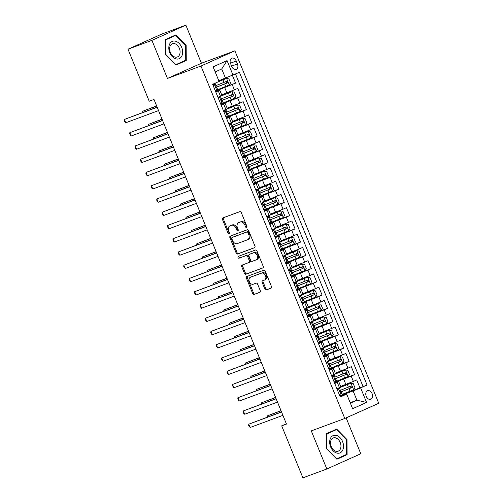 <?xml version="1.0" encoding="UTF-8"?>
<svg xmlns="http://www.w3.org/2000/svg" width="503" height="503" viewBox="0 0 503 503"><rect width="100%" height="100%" fill="white"/><g stroke="black" fill="none" stroke-linecap="round" stroke-linejoin="round"><path stroke-width="0.75" d="M246.64 227.57A0.981 0.698 -114.1 0 0 246.929 226.419L241.289 212.599A1.408 1 -114.1 0 0 239.818 211.65L222.911 217.912A1.408 1 -114.1 0 0 222.867 217.931A1.408 1 -114.1 0 0 222.502 219.56L228.142 233.379A0.981 0.698 -114.1 0 0 229.456 232.895L228.727 231.103A4.496 3.2 -114.1 0 1 229.89 225.885A4.496 3.2 -114.1 0 1 230.034 225.828L231.443 225.306A4.496 3.2 -114.1 0 1 236.146 228.356L236.875 230.141A0.981 0.698 -114.1 0 0 238.189 229.657L237.46 227.865A4.496 3.2 -114.1 0 1 238.629 222.647A4.496 3.2 -114.1 0 1 238.768 222.59L240.176 222.068A4.496 3.2 -114.1 0 1 244.879 225.118L245.609 226.903A0.981 0.698 -114.1 0 0 246.64 227.57M372.119 393.704A4.584 3.213 69.7 0 0 367.592 390.718A4.584 3.213 69.7 0 0 366.247 396.333A4.584 3.213 69.7 0 0 370.774 399.313A4.584 3.213 69.7 0 0 372.119 393.704M264.836 288.992A1.408 1 -114.1 0 0 266.307 289.942L271.054 288.188A1.408 1 -114.1 0 0 271.098 288.169A1.408 1 -114.1 0 0 271.463 286.534L265.2 271.192A1.408 1 -114.1 0 0 263.729 270.237L246.816 276.505A1.408 1 -114.1 0 0 246.778 276.518A1.408 1 -114.1 0 0 246.407 278.153L252.676 293.501A1.408 1 -114.1 0 0 254.141 294.45L259.875 292.325A1.408 1 -114.1 0 0 259.919 292.312A1.408 1 -114.1 0 0 260.284 290.677L257.599 284.113A1.408 1 -114.1 0 0 256.134 283.158L253.292 284.214A3.76 2.678 -114.1 0 1 249.394 281.743A3.76 2.678 -114.1 0 1 250.331 277.304A3.76 2.678 -114.1 0 1 250.45 277.254L261.579 273.129A3.76 2.678 -114.1 0 1 265.477 275.594A3.76 2.678 -114.1 0 1 264.54 280.039A3.76 2.678 -114.1 0 1 264.421 280.089L262.566 280.775A1.408 1 -114.1 0 0 262.522 280.793A1.408 1 -114.1 0 0 262.157 282.422L264.836 288.992L265.754 288.577A1.408 1 -114.1 0 0 267.225 289.533L271.312 288.018M311.294 430.889L326.837 468.985L302.913 477.85L281.693 425.846L286.477 424.073L154 99.449L149.215 101.222L127.995 49.219L151.919 40.353L167.461 78.449L200.961 66.031L344.788 418.477L311.294 430.889M254.543 247.74A1.408 1 -114.1 0 0 254.587 247.721A1.408 1 -114.1 0 0 254.952 246.086L248.689 230.745A1.408 1 -114.1 0 0 247.218 229.789L230.311 236.058A1.408 1 -114.1 0 0 230.267 236.077A1.408 1 -114.1 0 0 229.902 237.705L236.165 253.053A1.408 1 -114.1 0 0 237.636 254.002L254.631 247.696M256.945 250.966L263.207 266.313A1.408 1 -114.1 0 1 262.843 267.942A1.408 1 -114.1 0 1 262.799 267.961L245.892 274.229A1.408 1 -114.1 0 1 244.42 273.274L241.742 266.709A1.408 1 -114.1 0 1 242.106 265.075A1.408 1 -114.1 0 1 242.15 265.056L249.004 262.516A1.408 1 -114.1 0 0 249.048 262.497A1.408 1 -114.1 0 0 249.413 260.868L247.633 256.511A1.408 1 -114.1 0 0 246.168 255.562L239.026 258.202A0.981 0.698 -114.1 0 1 238.284 256.385L255.474 250.016A1.408 1 -114.1 0 1 256.945 250.966M342.097 394.484L359.953 387.87L356.709 379.916L353.364 381.419L351.201 376.118L334.394 382.632M336.689 381.236L354.546 374.616L351.301 366.668L347.957 368.171L345.794 362.87L328.987 369.378M331.282 367.989L349.139 361.368L345.894 353.42L342.549 354.917L340.386 349.616L323.58 356.13M325.875 354.734L343.731 348.12L340.493 340.166L337.142 341.669L334.979 336.369L318.173 342.883M320.468 341.487L338.33 334.872L335.086 326.919L331.735 328.421L329.572 323.121L312.765 329.628M315.06 328.239L332.923 321.618L329.679 313.671L326.328 315.167L324.165 309.867L307.358 316.381M309.653 314.985L327.516 308.37L324.272 300.417L320.92 301.919L318.757 296.619L301.951 303.133M304.246 301.737L322.109 295.123L318.864 287.169L315.513 288.672L313.35 283.371L296.544 289.885M298.839 288.489L316.701 281.869L313.457 273.921L310.106 275.418L307.943 270.117L291.136 276.631M293.431 275.242L311.294 268.621L308.05 260.673L304.699 262.17L302.536 256.87L285.729 263.383M288.024 261.988L305.887 255.373L302.643 247.419L299.291 248.922L297.128 243.622L280.322 250.136M282.617 248.74L300.48 242.119L297.235 234.172L293.884 235.668L291.721 230.368L274.915 236.882M277.21 235.492L295.072 228.871L291.828 220.924L288.477 222.42L286.314 217.12L269.507 223.634M271.802 222.238L289.665 215.624L286.421 207.67L283.07 209.173L280.907 203.872L264.1 210.386M266.395 208.99L284.258 202.369L281.014 194.422L277.662 195.919L275.499 190.624L258.693 197.132M260.988 195.742L278.851 189.122L275.606 181.174L272.255 182.671L270.092 177.37L253.286 183.884M255.581 182.488L273.443 175.874L270.199 167.92L266.848 169.423L264.685 164.123L247.878 170.636M250.173 169.241L268.036 162.62L264.792 154.673L261.441 156.169L259.278 150.875L242.471 157.382M244.766 155.993L262.629 149.372L259.385 141.425L256.033 142.921L253.87 137.621L237.064 144.135M239.359 142.739L257.222 136.124L253.977 128.171L250.626 129.673L248.463 124.373L231.657 130.887M233.952 129.491L251.814 122.87L248.57 114.923L245.219 116.426L243.056 111.125L226.249 117.633M228.544 116.243L246.407 109.623L243.163 101.675L239.812 103.172L237.649 97.871L220.842 104.385M223.137 102.989L241 96.375L237.756 88.421L221.722 94.91M353.364 381.419L340.682 386.405M347.957 368.171L335.275 373.151M342.549 354.917L329.867 359.903M337.142 341.669L324.46 346.655M331.735 328.421L319.053 333.401M326.328 315.167L313.646 320.153M320.92 301.919L308.238 306.905M315.513 288.672L302.831 293.651M310.106 275.418L297.424 280.404M304.699 262.17L292.017 267.156M299.291 248.922L286.609 253.902M293.884 235.668L281.202 240.654M288.477 222.42L275.795 227.406M283.07 209.173L270.388 214.152M277.662 195.919L264.98 200.904M272.255 182.671L259.573 187.657M266.848 169.423L254.166 174.403M261.441 156.169L248.759 161.155M256.033 142.921L243.351 147.907M250.626 129.673L237.944 134.653M245.219 116.426L232.537 121.405M239.812 103.172L227.13 108.158M230.563 63.585L231.757 66.503A4.439 3.112 69.7 0 0 236.14 69.389A4.439 3.112 69.7 0 0 237.441 63.956L236.253 61.039A4.439 3.112 69.7 0 0 231.864 58.153A4.439 3.112 69.7 0 0 230.563 63.585M200.961 66.031L234.907 50.828L378.74 403.274L344.788 418.477M359.953 387.87L367.052 385.002L239.441 72.306L218.792 80.738M367.052 385.002L360.626 387.876L366.574 402.45L352.628 408.7L346.68 394.126L340.254 396.999L212.65 84.303L219.069 81.429L213.121 66.855L227.067 60.612L233.015 75.186M334.57 383.072L338.726 381.62L334.74 383.487M329.163 369.824L333.319 368.366L329.333 370.239M323.756 356.577L327.912 355.118L323.926 356.992M318.349 343.323L322.505 341.87L318.518 343.738M312.941 330.075L317.097 328.622L313.111 330.49M307.534 316.827L311.69 315.368L307.704 317.242M302.127 303.573L306.283 302.121L302.297 303.988M296.72 290.325L300.876 288.873L296.889 290.74M291.312 277.078L295.468 275.619L291.482 277.493M285.911 263.824L290.061 262.371L286.075 264.238M280.504 250.576L284.654 249.123L280.668 250.991M275.097 237.328L279.247 235.869L275.26 237.743M269.69 224.074L273.839 222.622L269.853 224.489M264.282 210.826L268.432 209.374L264.446 211.241M258.875 197.578L263.025 196.12L259.045 197.993M253.468 184.324L257.618 182.872L253.638 184.739M248.061 171.077L252.21 169.624L248.231 171.492M242.653 157.829L246.803 156.37L242.823 158.244M237.246 144.575L241.396 143.122L237.416 144.99M231.839 131.327L235.989 129.875L232.009 131.742M226.432 118.079L230.581 116.621L226.601 118.494M221.024 104.825L225.174 103.373L221.194 105.24M217.736 89.741L235.593 83.121L215.435 91.137M215.617 91.577L219.773 90.125L215.787 91.992M219.773 90.125L221.936 95.425L217.95 97.293M336.903 388.788L340.889 386.92L338.726 381.62M331.496 375.54L335.482 373.666L333.319 368.366M326.089 362.286L330.075 360.418L327.912 355.118M320.681 349.038L324.668 347.171L322.505 341.87M315.274 335.79L319.26 333.917L317.097 328.622M309.867 322.536L313.853 320.669L311.69 315.368M304.46 309.288L308.446 307.421L306.283 302.121M299.052 296.041L303.039 294.167L300.876 288.873M293.645 282.793L297.631 280.919L295.468 275.619M288.238 269.539L292.224 267.671L290.061 262.371M282.831 256.291L286.817 254.424L284.654 249.123M277.423 243.043L281.41 241.17L279.247 235.869M272.016 229.789L276.002 227.922L273.839 222.622M266.609 216.541L270.595 214.674L268.432 209.374M261.202 203.294L265.188 201.42L263.025 196.12M255.801 190.04L259.781 188.172L257.618 182.872M250.393 176.792L254.373 174.925L252.21 169.624M244.986 163.544L248.966 161.67L246.803 156.37M239.579 150.29L243.559 148.423L241.396 143.122M234.172 137.042L238.152 135.175L235.989 129.875M228.764 123.795L232.744 121.921L230.581 116.621M223.357 110.541L227.337 108.673L225.174 103.373M241 96.375L237.649 97.871M246.407 109.623L243.056 111.125M251.814 122.87L248.463 124.373M257.222 136.124L253.87 137.621M262.629 149.372L259.278 150.875M268.036 162.62L264.685 164.123M273.443 175.874L270.092 177.37M278.851 189.122L275.499 190.624M284.258 202.369L280.907 203.872M289.665 215.624L286.314 217.12M295.072 228.871L291.721 230.368M300.48 242.119L297.128 243.622M305.887 255.373L302.536 256.87M311.294 268.621L307.943 270.117M316.701 281.869L313.35 283.371M322.109 295.123L318.757 296.619M327.516 308.37L324.165 309.867M332.923 321.618L329.572 323.121M338.33 334.872L334.979 336.369M343.731 348.12L340.386 349.616M349.139 361.368L345.794 362.87M354.546 374.616L351.201 376.118M363.028 386.493L235.53 74.06M235.593 83.121L232.449 75.419M350.182 402.708L356.91 400.218L353.125 390.938L339.802 395.88M225.52 78.248L221.735 68.974L215.183 71.904M167.461 78.449L201.414 63.246L185.865 25.15L151.919 40.353M185.865 25.15L161.941 34.015L127.995 49.219M326.837 468.985L360.789 453.781L346.133 417.874M201.414 63.246L234.907 50.828M286.345 423.759L281.693 425.846M350.365 403.148L356.91 400.218L366.574 402.45M339.978 396.326L346.68 394.126M353.125 390.938L360.626 387.876M221.735 68.974L227.067 60.612M165.694 54.557L176.025 65.05L186.255 60.473L186.148 45.396L175.817 34.902L165.594 39.479L165.694 54.557L165.72 39.875L175.629 35.443L185.638 45.61L185.739 60.215L175.83 64.654L165.827 54.481M347.114 454.655L347.007 439.578L336.677 429.084L326.453 433.661L326.56 448.739L336.891 459.233L347.114 454.655L343.096 455.97M175.817 64.837L182.231 61.787M185.62 45.591L186.148 45.396M182.231 61.963L186.255 60.473M336.677 459.019L343.096 456.146M346.479 439.773L347.007 439.578M247.011 227.079A0.981 0.698 -114.1 0 1 246.527 226.495L245.797 224.709A4.496 3.2 -114.1 0 0 241.094 221.66L240.176 222.068M239.409 222.301A4.496 3.2 -114.1 0 1 239.547 222.238A4.496 3.2 -114.1 0 1 239.686 222.181L241.094 221.66M230.676 225.539A4.496 3.2 -114.1 0 1 230.808 225.476A4.496 3.2 -114.1 0 1 230.952 225.419L232.361 224.898A4.496 3.2 -114.1 0 1 237.064 227.941L237.793 229.733A0.981 0.698 -114.1 0 0 238.271 230.317M223.565 217.667A1.408 1 -114.1 0 0 223.42 219.151L229.054 232.971A0.981 0.698 -114.1 0 0 229.538 233.555M230.971 235.813A1.408 1 -114.1 0 0 230.82 237.297L237.083 252.638A1.408 1 -114.1 0 0 238.554 253.594L254.807 247.57M247.96 232.663A0.981 0.698 -114.1 0 0 246.929 231.996L232.09 237.491A0.981 0.698 -114.1 0 0 231.801 238.648L232.575 240.535A4.496 3.2 -114.1 0 0 237.278 243.584L247.419 239.824A4.496 3.2 -114.1 0 0 247.564 239.768A4.496 3.2 -114.1 0 0 248.727 234.549L247.96 232.663L248.878 232.248A0.981 0.698 -114.1 0 0 247.847 231.581L246.929 231.996M232.946 237.108A0.981 0.698 -114.1 0 1 233.008 237.083L247.847 231.581M248.337 239.409A4.496 3.2 -114.1 0 0 248.482 239.353A4.496 3.2 -114.1 0 0 249.645 234.134L248.727 234.549M248.878 232.248L249.645 234.134M263.056 267.791L245.892 274.229M242.804 264.817A1.408 1 -114.1 0 0 242.66 266.294L245.338 272.865A1.408 1 -114.1 0 0 246.81 273.814M249.092 262.478L249.922 262.107A1.408 1 -114.1 0 0 249.966 262.088A1.408 1 -114.1 0 0 250.331 260.46L248.551 256.102A1.408 1 -114.1 0 0 247.086 255.147L239.026 258.202M238.988 256.121A0.981 0.698 -114.1 0 0 239.944 257.794M256.121 259.881A3.76 2.678 -114.1 0 0 256.241 259.831A3.76 2.678 -114.1 0 0 257.178 255.386A3.76 2.678 -114.1 0 0 253.279 252.921L249.362 254.373A1.408 1 -114.1 0 0 249.318 254.392A1.408 1 -114.1 0 0 248.954 256.027L250.727 260.378A1.408 1 -114.1 0 0 252.198 261.334L256.121 259.881M257.039 259.466A3.76 2.678 -114.1 0 0 257.152 259.422A3.76 2.678 -114.1 0 0 258.096 254.977A3.76 2.678 -114.1 0 0 254.197 252.512L253.279 252.921M250.192 254.002A1.408 1 -114.1 0 1 250.236 253.984A1.408 1 -114.1 0 1 250.28 253.965L254.197 252.512M263.226 280.529A1.408 1 -114.1 0 0 263.075 282.013L265.754 288.577M265.339 279.674A3.76 2.678 -114.1 0 0 265.458 279.63A3.76 2.678 -114.1 0 0 266.395 275.185A3.76 2.678 -114.1 0 0 262.497 272.72L261.579 273.129M251.135 276.946A3.76 2.678 -114.1 0 1 251.249 276.889A3.76 2.678 -114.1 0 1 251.368 276.845L262.497 272.72M247.476 276.26A1.408 1 -114.1 0 0 247.325 277.744L253.587 293.086A1.408 1 -114.1 0 0 255.059 294.041L260.133 292.161M217.705 89.679L229.23 85.038L230.525 82.894L228.903 78.921L226.526 78.418L218.83 81.536M226.526 78.418L219.05 81.379M156.634 105.9L142.764 111.22L143.204 112.295M215.888 87.472A10.953 0.365 -22.2 0 0 216.309 87.308L227.4 82.876C228.048 81.97 227.828 81.442 226.752 81.285L216.032 85.567M225.375 81.794C226.614 81.888 226.834 82.417 226.023 83.385L215.844 87.415M156.697 106.058L142.764 111.22L142.663 112.496M215.026 90.144L216.938 90.546L217.868 90.075L216.843 87.553L216.183 87.729M216.938 90.546L215.353 90.936M212.807 84.686L213.442 84.152L212.675 84.372M212.989 84.385L215.165 83.448L213.505 83.919M214.234 83.919L213.197 85.642M157.137 107.133L124.411 119.437L157.2 107.284M125.763 122.751L124.801 121.908L124.26 120.582L124.411 119.437L125.763 122.751L158.552 110.597M215.165 83.448L216.479 87.761L216.843 87.553M181.696 47.376A9.306 6.526 69.7 0 0 172.215 41.435A9.306 6.526 69.7 0 0 169.769 52.721A9.306 6.526 69.7 0 0 179.244 58.662A9.306 6.526 69.7 0 0 181.696 47.376M179.376 48.351A7.048 4.942 69.7 0 0 172.41 43.761A7.048 4.942 69.7 0 0 170.341 52.394A7.048 4.942 69.7 0 0 177.308 56.977A7.048 4.942 69.7 0 0 179.376 48.351M165.594 39.636L175.629 35.443M336.532 435.435A9.306 6.526 69.7 0 0 329.672 442.238A9.306 6.526 69.7 0 0 336.652 453.021A9.306 6.526 69.7 0 0 343.518 446.224A9.306 6.526 69.7 0 0 336.532 435.435M335.671 437.893A7.048 4.942 69.7 0 0 333.269 437.943A7.048 4.942 69.7 0 0 330.641 444.658A7.048 4.942 69.7 0 0 335.765 451.21A7.048 4.942 69.7 0 0 338.167 451.16A7.048 4.942 69.7 0 0 340.801 444.445A7.048 4.942 69.7 0 0 335.671 437.893M326.453 433.819L336.488 429.619L346.498 439.792L346.605 454.398L336.696 458.837L326.686 448.663L326.585 434.058L336.488 429.619M223.112 102.926L234.637 98.292L235.932 96.142L234.31 92.168L231.933 91.665L220.037 96.45A10.953 0.365 157.8 0 1 218.403 97.092M231.933 91.665L219.66 96.526M162.041 119.154L148.171 124.467L148.611 125.543M221.295 100.719A10.953 0.365 -22.2 0 0 221.716 100.556L232.807 96.123C233.455 95.218 233.235 94.69 232.16 94.533L221.439 98.821M230.783 95.042C232.021 95.136 232.241 95.671 231.43 96.633L221.251 100.669M162.104 119.305L148.171 124.467L148.071 125.744M228.519 116.174L240.044 111.54L241.339 109.39L239.717 105.416L237.341 104.913L225.445 109.698A10.953 0.365 157.8 0 1 223.81 110.339M237.341 104.913L225.067 109.78M167.449 132.402L153.578 137.715L154.019 138.797M226.702 113.974A10.953 0.365 -22.2 0 0 227.123 113.804L238.215 109.371C238.862 108.472 238.642 107.938 237.567 107.787L226.847 112.068M236.19 108.296C237.429 108.39 237.649 108.918 236.838 109.887L226.658 113.917M167.512 132.553L153.578 137.715L153.478 138.991M233.926 129.428L245.451 124.788L246.747 122.644L245.124 118.67L242.748 118.167L230.852 122.946A10.953 0.365 157.8 0 1 229.217 123.587M242.748 118.167L230.475 123.028M172.856 145.65L158.986 150.969L159.426 152.044M232.109 127.221A10.953 0.365 -22.2 0 0 232.531 127.052L243.622 122.625C244.269 121.72 244.049 121.192 242.974 121.034L232.254 125.316M241.591 121.544C242.836 121.638 243.056 122.166 242.245 123.134L232.065 127.165M172.919 145.807L158.986 150.969L158.885 152.246M239.334 142.676L250.859 138.042L252.154 135.892L250.532 131.918L248.155 131.415L236.259 136.2A10.953 0.365 157.8 0 1 234.624 136.841M248.155 131.415L235.882 136.275M178.263 158.898L164.393 164.217L164.833 165.292M237.517 140.469A10.953 0.365 -22.2 0 0 237.938 140.306L249.029 135.873C249.677 134.967 249.457 134.439 248.375 134.282L237.661 138.57M246.998 134.791C248.243 134.886 248.463 135.42 247.652 136.382L237.473 140.419M178.326 159.055L164.393 164.217L164.292 165.493M220.433 103.392L222.345 103.794L223.275 103.322L222.251 100.807L221.59 100.977M222.345 103.794L220.76 104.184M218.214 97.94L218.849 97.4L218.082 97.62M218.396 97.632L220.572 96.695L218.006 97.444M219.641 97.173L218.604 98.896M162.544 120.38L129.818 132.685L162.607 120.538M131.17 135.999L129.667 133.836L129.818 132.685L131.17 135.999L163.959 123.851M220.572 96.695L221.886 101.015L222.251 100.807M225.841 116.639L227.752 117.048L228.683 116.57L227.658 114.055L226.998 114.231M227.752 117.048L226.168 117.432M223.621 111.188L224.256 110.647L223.489 110.867M223.804 110.88L225.979 109.95L223.414 110.691M225.048 110.421L224.011 112.144M167.952 133.635L135.225 145.933L168.015 133.785M136.577 149.246L135.615 148.41L135.074 147.083L135.225 145.933L136.577 149.246L169.366 137.099M225.979 109.95L227.293 114.263L227.658 114.055M231.248 129.893L233.159 130.296L234.09 129.824L233.065 127.303L232.405 127.479M233.159 130.296L231.575 130.686M229.028 124.436L229.664 123.901L228.896 124.122M229.211 124.134L231.386 123.197L228.821 123.939M230.456 123.669L229.418 125.392M173.359 146.882L140.633 159.187L173.422 147.033M141.984 162.5L141.022 161.658L140.482 160.331L140.633 159.187L141.984 162.5L174.774 150.347M231.386 123.197L232.7 127.511L233.065 127.303M236.655 143.141L238.567 143.544L239.497 143.072L238.472 140.557L237.812 140.727M238.567 143.544L236.982 143.933M234.436 137.69L235.071 137.149L234.304 137.369M234.618 137.382L236.794 136.445L234.228 137.193M235.863 136.923L234.826 138.646M178.766 160.13L146.04 172.435L178.829 160.287M147.392 175.748L146.43 174.906L145.889 173.579L146.04 172.435L147.392 175.748L180.181 163.601M236.794 136.445L238.108 140.765L238.472 140.557M244.741 155.924L256.266 151.29L257.561 149.139L255.939 145.166L253.562 144.663L241.666 149.448A10.953 0.365 157.8 0 1 240.032 150.089M253.562 144.663L241.289 149.523M183.67 172.152L169.8 177.465L170.24 178.546M242.924 153.723A10.953 0.365 -22.2 0 0 243.345 153.553L254.436 149.121C255.084 148.222 254.864 147.687 253.782 147.536L243.068 151.818M252.405 148.045C253.65 148.14 253.87 148.668 253.059 149.636L242.88 153.667M183.733 172.303L169.8 177.465L169.7 178.741M242.062 156.389L243.974 156.798L244.904 156.32L243.873 153.805L243.219 153.981M243.974 156.798L242.389 157.181M239.837 150.938L240.478 150.397L239.711 150.617M240.025 150.63L242.201 149.699L239.635 150.441M241.27 150.171L240.233 151.893M184.173 173.384L151.447 185.682L184.236 173.535M152.799 188.996L151.837 188.16L151.296 186.833L151.447 185.682L152.799 188.996L185.588 176.849M242.201 149.699L243.515 154.012L243.873 153.805M250.148 169.178L261.673 164.538L262.968 162.394L261.346 158.42L258.97 157.917L247.074 162.695A10.953 0.365 157.8 0 1 245.439 163.337M258.97 157.917L246.696 162.777M189.078 185.4L175.207 190.719L175.648 191.794M248.331 166.971A10.953 0.365 -22.2 0 0 248.752 166.801L259.844 162.375C260.491 161.469 260.271 160.941 259.19 160.784L248.476 165.066M257.813 161.293C259.058 161.388 259.278 161.916 258.467 162.884L248.287 166.914M189.141 185.557L175.207 190.719L175.107 191.995M247.47 169.643L249.381 170.045L250.312 169.574L249.281 167.053L248.627 167.229M249.381 170.045L247.797 170.435M245.244 164.185L245.885 163.651L245.118 163.865M245.433 163.884L247.608 162.947L245.043 163.689M246.677 163.418L245.634 165.141M189.581 186.632L156.854 198.936L189.644 186.783M158.206 202.25L157.244 201.407L156.703 200.081L156.854 198.936L158.206 202.25L190.995 190.096M247.608 162.947L248.633 165.462L248.275 165.676L248.922 167.26L249.281 167.053M255.555 182.426L267.08 177.785L268.376 175.641L266.753 171.668L264.377 171.165L252.481 175.943A10.953 0.365 157.8 0 1 250.846 176.591M264.377 171.165L252.104 176.025M194.485 198.647L180.615 203.966L181.055 205.042M253.738 180.219A10.953 0.365 -22.2 0 0 254.16 180.055L265.251 175.622C265.898 174.717 265.678 174.189 264.597 174.032L253.883 178.32M263.22 174.541C264.465 174.635 264.685 175.17 263.874 176.132L253.694 180.162M194.548 198.804L180.615 203.966L180.514 205.243M252.877 182.891L254.788 183.293L255.719 182.822L254.688 180.307L254.034 180.476M254.788 183.293L253.204 183.683M250.651 177.44L251.293 176.899L250.525 177.119M250.84 177.131L253.015 176.195L250.45 176.943M252.085 176.672L251.041 178.395M194.988 199.88L162.262 212.184L195.045 200.037M163.613 215.498L162.651 214.655L162.111 213.329L162.262 212.184L163.613 215.498L196.396 203.35M253.015 176.195L254.04 178.716L253.682 178.923L254.329 180.514L254.688 180.307M260.963 195.673L272.488 191.039L273.783 188.889L272.161 184.915L269.784 184.412L257.888 189.197A10.953 0.365 157.8 0 1 256.253 189.838M269.784 184.412L257.511 189.273M199.892 211.901L186.022 217.214L186.462 218.296M259.146 193.473A10.953 0.365 -22.2 0 0 259.567 193.303L270.658 188.87C271.306 187.971 271.086 187.437 270.004 187.286L259.29 191.568M268.627 187.795C269.872 187.889 270.092 188.418 269.281 189.386L259.102 193.416M199.955 212.052L186.022 217.214L185.921 218.491M258.284 196.139L260.196 196.547L261.126 196.069L260.095 193.554L259.441 193.73M260.196 196.547L258.611 196.931M256.058 190.687L256.7 190.147L255.933 190.367M256.247 190.379L258.423 189.449L255.857 190.191M257.492 189.92L256.448 191.643M200.389 213.134L167.669 225.432L200.452 213.285M169.021 228.746L168.059 227.909L167.518 226.583L167.669 225.432L169.021 228.746L201.804 216.598M258.423 189.449L259.737 193.762L260.095 193.554M266.37 208.927L277.895 204.287L279.19 202.143L277.568 198.163L275.191 197.66L263.295 202.445A10.953 0.365 157.8 0 1 261.661 203.086M275.191 197.66L262.918 202.527M205.299 225.149L191.429 230.468L191.869 231.543M264.553 206.72A10.953 0.365 -22.2 0 0 264.974 206.551L276.065 202.124C276.713 201.219 276.493 200.691 275.411 200.534L264.697 204.815M274.034 201.043C275.279 201.137 275.499 201.665 274.688 202.634L264.509 206.664M205.362 225.306L191.429 230.468L191.329 231.745M271.777 222.175L283.302 217.535L284.597 215.391L282.975 211.417L280.599 210.914L268.703 215.693A10.953 0.365 157.8 0 1 267.068 216.34M280.599 210.914L268.325 215.774M210.707 238.397L196.836 243.716L197.277 244.791M269.96 219.968A10.953 0.365 -22.2 0 0 270.381 219.805L281.473 215.372C282.12 214.467 281.9 213.938 280.819 213.781L270.098 218.069M279.442 214.291C280.687 214.385 280.907 214.919 280.096 215.881L269.916 219.912M210.77 238.554L196.836 243.716L196.736 244.992M277.184 235.423L288.709 230.789L290.005 228.639L288.382 224.665L286.006 224.162L274.11 228.947A10.953 0.365 157.8 0 1 272.475 229.588M286.006 224.162L273.733 229.022M216.114 251.651L202.244 256.964L202.684 258.045M275.367 233.222A10.953 0.365 -22.2 0 0 275.789 233.052L286.88 228.62C287.527 227.721 287.307 227.186 286.226 227.029L275.506 231.317M284.849 227.545C286.094 227.639 286.314 228.167 285.503 229.135L275.323 233.166M216.177 251.802L202.244 256.964L202.143 258.24M282.592 248.671L294.117 244.037L295.412 241.893L293.79 237.913L291.413 237.41L279.517 242.195A10.953 0.365 157.8 0 1 277.882 242.836M291.413 237.41L279.14 242.276M221.521 264.899L207.651 270.218L208.091 271.293M280.775 246.47A10.953 0.365 -22.2 0 0 281.196 246.3L292.287 241.874C292.935 240.968 292.715 240.44 291.633 240.283L280.913 244.565M290.256 240.792C291.501 240.887 291.721 241.415 290.91 242.383L280.731 246.413M221.584 265.056L207.651 270.218L207.55 271.494M287.999 261.925L299.524 257.284L300.819 255.14L299.197 251.167L296.82 250.664L284.924 255.442A10.953 0.365 157.8 0 1 283.29 256.09M296.82 250.664L284.547 255.524M226.922 278.146L213.058 283.466L213.498 284.541M286.182 259.718A10.953 0.365 -22.2 0 0 286.603 259.554L297.694 255.122C298.342 254.216 298.122 253.688 297.04 253.531L286.32 257.819M295.663 254.04C296.908 254.134 297.128 254.669 296.317 255.631L286.138 259.661M226.985 278.304L213.058 283.466L212.958 284.742M293.406 275.172L304.931 270.539L306.226 268.388L304.604 264.415L302.228 263.912L290.332 268.696A10.953 0.365 157.8 0 1 288.697 269.338M302.228 263.912L289.954 268.772M232.329 291.4L218.465 296.713L218.906 297.795M291.589 272.972A10.953 0.365 -22.2 0 0 292.01 272.802L303.102 268.369C303.749 267.47 303.529 266.936 302.448 266.779L291.727 271.067M301.071 267.294C302.316 267.389 302.536 267.917 301.718 268.879L291.545 272.915M232.392 291.551L218.465 296.713L218.365 297.99M298.813 288.42L310.338 283.786L311.634 281.642L310.011 277.662L307.635 277.159L295.739 281.944A10.953 0.365 157.8 0 1 294.104 282.585M307.635 277.159L295.355 282.026M237.737 304.648L223.873 309.967L224.313 311.043M296.996 286.22A10.953 0.365 -22.2 0 0 297.418 286.05L308.502 281.623C309.156 280.718 308.936 280.19 307.855 280.033L297.135 284.314M306.478 280.542C307.723 280.636 307.943 281.164 307.126 282.133L296.952 286.163M237.8 304.799L223.873 309.967L223.772 311.244M304.221 301.674L315.746 297.034L317.041 294.89L315.419 290.916L313.042 290.413L301.146 295.192A10.953 0.365 157.8 0 1 299.511 295.839M313.042 290.413L300.763 295.274M243.144 317.896L229.28 323.215L229.72 324.29M302.404 299.467A10.953 0.365 -22.2 0 0 302.825 299.304L313.91 294.871C314.557 293.966 314.344 293.438 313.262 293.28L302.542 297.569M311.885 293.79C313.13 293.884 313.344 294.412 312.533 295.38L302.36 299.411M243.207 318.053L229.28 323.215L229.179 324.492M309.628 314.922L321.153 310.288L322.448 308.138L320.826 304.164L318.449 303.661L306.553 308.446A10.953 0.365 157.8 0 1 304.919 309.087M318.449 303.661L306.17 308.521M248.551 331.15L234.687 336.463L235.127 337.544M307.805 312.721A10.953 0.365 -22.2 0 0 308.232 312.552L319.317 308.119C319.965 307.22 319.751 306.685 318.669 306.528L307.949 310.816M317.292 307.044C318.537 307.138 318.751 307.666 317.94 308.628L307.767 312.665M248.614 331.301L234.687 336.463L234.587 337.739M315.035 328.17L326.56 323.536L327.855 321.392L326.233 317.412L323.857 316.909L311.961 321.694A10.953 0.365 157.8 0 1 310.326 322.335M323.857 316.909L311.577 321.775M253.958 344.398L240.094 349.717L240.535 350.792M313.212 325.969A10.953 0.365 -22.2 0 0 313.639 325.799L324.724 321.373C325.372 320.468 325.158 319.939 324.077 319.782L313.356 324.064M322.7 320.292C323.945 320.386 324.158 320.914 323.347 321.882L313.174 325.913M254.021 344.549L240.094 349.717L239.994 350.993M320.442 341.424L331.967 336.784L333.263 334.64L331.64 330.666L329.264 330.163L317.368 334.941A10.953 0.365 157.8 0 1 315.733 335.583M329.264 330.163L316.984 335.023M259.366 357.646L245.502 362.965L245.936 364.04M318.619 339.217A10.953 0.365 -22.2 0 0 319.047 339.053L330.131 334.621C330.779 333.715 330.565 333.187 329.484 333.03L318.764 337.312M328.107 333.539C329.352 333.634 329.566 334.162 328.755 335.13L318.581 339.16M259.429 357.803L245.502 362.965L245.401 364.241M325.85 354.672L337.375 350.038L338.67 347.887L337.048 343.914L334.671 343.411L322.775 348.195A10.953 0.365 157.8 0 1 321.134 348.837M334.671 343.411L322.392 348.271M264.773 370.9L250.909 376.213L251.343 377.294M324.026 352.471A10.953 0.365 -22.2 0 0 324.454 352.301L335.539 347.869C336.186 346.963 335.973 346.435 334.891 346.278L324.171 350.566M333.514 346.793C334.759 346.881 334.973 347.416 334.162 348.378L323.989 352.414M264.836 371.051L250.909 376.213L250.808 377.489M263.691 209.393L265.603 209.795L266.533 209.323L265.502 206.802L264.848 206.978M265.603 209.795L264.018 210.185M261.466 203.935L262.107 203.401L261.34 203.614M261.654 203.633L263.83 202.696L261.264 203.438M262.899 203.168L261.856 204.891M205.796 226.381L173.076 238.686L205.859 226.532M174.428 242L173.466 241.157L172.925 239.83L173.076 238.686L174.428 242L207.211 229.846M263.83 202.696L264.855 205.211L264.496 205.425L265.144 207.01L265.502 206.802M269.099 222.64L271.01 223.043L271.941 222.571L270.91 220.05L270.256 220.226M271.01 223.043L269.426 223.433M266.873 217.189L267.514 216.648L266.747 216.868M267.062 216.881L269.237 215.944L266.672 216.692M268.306 216.422L267.263 218.145M211.203 239.629L178.483 251.934L211.266 239.786M179.835 255.247L178.873 254.405L178.332 253.078L178.483 251.934L179.835 255.247L212.618 243.1M269.237 215.944L270.551 220.264L270.91 220.05M274.506 235.888L276.417 236.291L277.348 235.819L276.317 233.304L275.663 233.48M276.417 236.291L274.833 236.68M272.28 230.437L272.922 229.896L272.154 230.116M272.469 230.129L274.644 229.198L272.079 229.94M273.714 229.67L272.67 231.393M216.611 252.883L183.891 265.182L216.674 253.034M185.242 268.495L183.74 266.332L183.891 265.182L185.242 268.495L218.025 256.348M274.644 229.198L275.958 233.511L276.317 233.304M279.913 249.142L281.825 249.545L282.755 249.073L281.724 246.552L281.07 246.728M281.825 249.545L280.24 249.934M277.687 243.685L278.329 243.15L277.562 243.364M277.876 243.377L280.052 242.446L277.486 243.188M279.121 242.918L278.077 244.64M222.018 266.131L189.298 278.436L222.081 266.282M190.65 281.749L189.688 280.907L189.147 279.58L189.298 278.436L190.65 281.749L223.433 269.595M280.052 242.446L281.366 246.759L281.724 246.552M285.32 262.39L287.232 262.792L288.162 262.321L287.131 259.8L286.477 259.976M287.232 262.792L285.647 263.182M283.095 256.939L283.736 256.398L282.969 256.618M283.283 256.631L285.459 255.694L282.893 256.442M284.528 256.165L283.485 257.894M227.425 279.379L194.705 291.683L227.488 279.536M196.057 294.997L195.095 294.154L194.554 292.828L194.705 291.683L196.057 294.997L228.84 282.843M285.459 255.694L286.773 260.013L287.131 259.8M290.728 275.638L292.639 276.04L293.57 275.569L292.539 273.054L291.885 273.23M292.639 276.04L291.055 276.43M288.502 270.186L289.143 269.646L288.376 269.866M288.691 269.878L290.866 268.942L288.301 269.69M289.935 269.419L288.892 271.142M232.832 292.627L200.112 304.931L232.895 292.784M201.464 308.245L199.961 306.082L200.112 304.931L201.464 308.245L234.247 296.097M290.866 268.942L291.891 271.463L291.533 271.67L292.18 273.261L292.539 273.054M296.135 288.885L298.046 289.294L298.977 288.816L297.946 286.301L297.292 286.477M298.046 289.294L296.462 289.684M293.909 283.434L294.551 282.9L293.783 283.114M294.098 283.126L296.273 282.196L293.708 282.938M295.343 282.667L294.299 284.39M238.24 305.881L205.52 318.185L238.303 306.031M206.871 321.492L205.909 320.656L205.369 319.33L205.52 318.185L206.871 321.492L239.654 309.345M296.273 282.196L297.587 286.509L297.946 286.301M301.542 302.14L303.454 302.542L304.384 302.07L303.353 299.549L302.699 299.725M303.454 302.542L301.869 302.932M299.316 296.688L299.958 296.148L299.191 296.368M299.505 296.38L301.681 295.443L299.115 296.185M300.75 295.915L299.706 297.644M243.647 319.128L210.927 331.433L243.71 319.286M212.279 334.747L211.317 333.904L210.776 332.577L210.927 331.433L212.279 334.747L245.062 322.593M301.681 295.443L302.995 299.763L303.353 299.549M306.949 315.387L308.861 315.79L309.791 315.318L308.76 312.803L308.106 312.979M308.861 315.79L307.276 316.18M304.724 309.936L305.365 309.395L304.598 309.615M304.912 309.628L307.088 308.691L304.522 309.439M306.157 309.169L305.114 310.892M249.054 332.376L216.334 344.681L249.117 332.533M217.686 347.994L216.183 345.831L216.334 344.681L217.686 347.994L250.469 335.847M307.088 308.691L308.113 311.212L307.754 311.42L308.402 313.011L308.76 312.803M312.357 328.635L314.262 329.044L315.199 328.566L314.168 326.051L313.514 326.227M314.262 329.044L312.684 329.434M310.131 323.184L310.772 322.649L309.999 322.863M310.32 322.876L312.495 321.945L309.93 322.687M311.558 322.417L310.521 324.139M254.461 345.63L221.741 357.935L254.524 345.781M223.093 361.242L222.131 360.406L221.59 359.079L221.741 357.935L223.093 361.242L255.876 349.095M312.495 321.945L313.809 326.258L314.168 326.051M317.764 341.889L319.669 342.291L320.606 341.82L319.575 339.299L318.921 339.475M319.669 342.291L318.091 342.681M315.538 336.438L316.18 335.897L315.406 336.117M315.727 336.13L317.902 335.193L315.337 335.935M316.965 335.664L315.928 337.394M259.869 358.878L227.149 371.183L259.932 359.035M228.5 374.496L227.538 373.654L226.998 372.327L227.149 371.183L228.5 374.496L261.283 362.342M317.902 335.193L319.216 339.512L319.575 339.299M323.171 355.137L325.076 355.539L326.013 355.068L324.982 352.553L324.328 352.729M325.076 355.539L323.498 355.929M320.945 349.686L321.587 349.145L320.813 349.365M321.134 349.378L323.31 348.441L320.744 349.189M322.373 348.919L321.335 350.641M265.276 372.126L232.556 384.43L265.339 372.283M233.908 387.744L232.405 385.581L232.556 384.43L233.908 387.744L266.691 375.596M323.31 348.441L324.334 350.962L323.976 351.169L324.624 352.76L324.982 352.553M331.257 367.919L342.782 363.285L344.077 361.141L342.455 357.161L340.078 356.658L328.182 361.443A10.953 0.365 157.8 0 1 326.541 362.085M340.078 356.658L327.799 361.525M270.18 384.147L256.316 389.467L256.75 390.542M329.434 365.719A10.953 0.365 -22.2 0 0 329.861 365.549L340.946 361.123C341.594 360.217 341.38 359.683 340.298 359.532L329.578 363.814M338.921 360.041C340.166 360.135 340.38 360.664 339.569 361.632L329.396 365.662M270.243 384.298L256.316 389.467L256.216 390.743M336.664 381.173L348.189 376.533L349.484 374.389L347.862 370.415L345.486 369.912L333.59 374.691A10.953 0.365 157.8 0 1 331.949 375.332M345.486 369.912L333.206 374.773M275.587 397.395L261.723 402.714L262.157 403.79M334.841 378.966A10.953 0.365 -22.2 0 0 335.268 378.803L346.353 374.37C347.001 373.465 346.787 372.937 345.706 372.78L334.985 377.061M344.329 373.289C345.574 373.383 345.787 373.911 344.976 374.88L334.803 378.91M275.65 397.552L261.723 402.714L261.623 403.991M342.071 394.421L353.596 389.787L354.892 387.637L353.269 383.663L350.893 383.16L338.997 387.945A10.953 0.365 157.8 0 1 337.356 388.586M350.893 383.16L338.613 388.02M280.995 410.649L267.131 415.962L267.565 417.044M340.248 392.214A10.953 0.365 -22.2 0 0 340.676 392.051L351.76 387.618C352.408 386.713 352.194 386.185 351.113 386.027L340.393 390.315M349.736 386.537C350.981 386.631 351.195 387.165 350.384 388.127L340.21 392.164M281.058 410.8L267.131 415.962L267.03 417.239M328.578 368.385L330.484 368.793L331.42 368.315L330.389 365.8L329.735 365.977M330.484 368.793L328.905 369.183M326.353 362.933L326.994 362.399L326.221 362.613M326.541 362.625L328.717 361.695L326.151 362.437M327.78 362.166L326.743 363.889M270.683 385.38L237.963 397.684L270.746 385.531M239.315 400.992L238.353 400.155L237.812 398.829L237.963 397.684L239.315 400.992L272.098 388.844M328.717 361.695L330.031 366.008L330.389 365.8M333.986 381.639L335.891 382.041L336.828 381.57L335.797 379.048L335.136 379.224M335.891 382.041L334.313 382.431M331.76 376.187L332.395 375.647L331.628 375.867M331.942 375.879L334.124 374.942L331.559 375.684M333.187 375.414L332.15 377.137M276.09 398.627L243.37 410.932L276.153 398.785M244.722 414.246L243.76 413.403L243.219 412.076L243.37 410.932L244.722 414.246L277.505 402.092M334.124 374.942L335.438 379.262L335.797 379.048M339.393 394.886L341.298 395.289L342.235 394.817L341.204 392.302L340.544 392.478M341.298 395.289L339.72 395.679M337.167 389.435L337.802 388.894L337.035 389.115M337.35 389.127L339.531 388.19L336.966 388.938M338.594 388.668L337.557 390.391M281.498 411.875L248.778 424.18L281.561 412.032M250.129 427.493L248.627 425.331L248.778 424.18L250.129 427.493L282.912 415.346M339.531 388.19L340.556 390.712L340.198 390.919L340.845 392.51L341.204 392.302M345.863 384.481L343.7 379.18M340.456 371.233L338.293 365.933M335.048 357.979L332.885 352.678M329.641 344.731L327.478 339.431M324.234 331.483L322.071 326.183M318.827 318.229L316.664 312.929M313.419 304.981L311.256 299.681M308.012 291.734L305.849 286.433M302.605 278.48L300.442 273.179M297.198 265.232L295.035 259.932M291.79 251.984L289.627 246.684M286.383 238.73L284.22 233.436M280.976 225.482L278.813 220.182M275.569 212.235L273.406 206.934M270.161 198.981L267.998 193.686M264.754 185.733L262.591 180.432M259.347 172.485L257.19 167.185M253.946 159.237L251.783 153.937M248.539 145.983L246.376 140.683M243.131 132.735L240.968 127.435M237.724 119.488L235.561 114.187M232.317 106.234L230.154 100.933M226.91 92.986L224.747 87.685M220.459 96.167L218.296 90.867M339.418 387.662L337.255 382.362M334.011 374.414L331.848 369.114M328.604 361.167L326.441 355.866M323.196 347.913L321.033 342.612M317.789 334.665L315.626 329.364M312.382 321.417L310.219 316.117M306.975 308.163L304.812 302.863M301.567 294.915L299.404 289.615M296.16 281.667L293.997 276.367M290.753 268.413L288.59 263.113M285.346 255.166L283.183 249.865M279.938 241.918L277.775 236.617M274.531 228.664L272.368 223.37M269.124 215.416L266.961 210.116M263.717 202.168L261.554 196.868M258.309 188.914L256.146 183.62M252.902 175.666L250.739 170.366M247.495 162.419L245.332 157.118M242.088 149.171L239.925 143.871M236.68 135.917L234.517 130.617M231.273 122.669L229.11 117.369M225.866 109.421L223.703 104.121M234.404 89.924L232.241 84.623M230.424 63.202L236.253 61.039M231.6 66.119L237.441 63.956M245.797 224.709L244.879 225.118M239.686 222.181L238.768 222.59M237.793 229.733L236.875 230.141M237.064 227.941L236.146 228.356M232.361 224.898L231.443 225.306M230.952 225.419L230.034 225.828M229.054 232.971L228.142 233.379M223.42 219.151L222.502 219.56M246.527 226.495L245.609 226.903M238.554 253.594L237.636 254.002M237.083 252.638L236.165 253.053M230.82 237.297L229.902 237.705M233.008 237.083L232.09 237.491M245.338 272.865L244.42 273.274M242.66 266.294L241.742 266.709M250.331 260.46L249.413 260.868M248.551 256.102L247.633 256.511M247.086 255.147L246.168 255.562M250.28 253.965L249.362 254.373M263.075 282.013L262.157 282.422M251.368 276.845L250.45 277.254M255.059 294.041L254.141 294.45M253.587 293.086L252.676 293.501M247.325 277.744L246.407 278.153M267.225 289.533L266.307 289.942M229.267 84.988L226.589 78.43M216.447 87.648L216.309 87.308M224.03 82.404L223.005 79.883M225.709 86.51L224.684 83.995M226.023 83.385L227.4 82.876M214.203 83.976L216.875 90.534M234.675 98.236L231.996 91.678M220.182 96.79L220.037 96.45M221.854 100.902L221.716 100.556M229.437 95.652L228.412 93.137M231.116 99.757L230.091 97.242M231.43 96.633L232.807 96.123M240.082 111.484L237.403 104.926M225.589 110.044L225.445 109.698M227.262 114.15L227.123 113.804M234.844 108.9L233.82 106.385M236.523 113.012L235.498 110.49M236.838 109.887L238.215 109.371M245.489 124.738L242.811 118.18M230.996 123.292L230.852 122.946M232.669 127.397L232.531 127.052M240.252 122.154L239.227 119.632M241.93 126.259L240.906 123.744M242.245 123.134L243.622 122.625M250.896 137.985L248.218 131.428M236.404 136.539L236.259 136.2M238.076 140.651L237.938 140.306M245.659 135.401L244.634 132.886M247.338 139.507L246.313 136.992M247.652 136.382L249.029 135.873M219.61 97.224L222.282 103.781M225.017 110.471L227.689 117.036M230.424 123.725L233.096 130.283M235.832 136.973L238.504 143.531M256.297 151.233L253.625 144.675M241.811 149.793L241.666 149.448M243.483 153.899L243.345 153.553M251.066 148.649L250.041 146.134M252.745 152.761L251.72 150.24M253.059 149.636L254.436 149.121M241.239 150.221L243.911 156.785M261.705 164.487L259.032 157.923M247.218 163.041L247.074 162.695M248.891 167.147L248.752 166.801M256.473 161.903L255.449 159.382M258.152 166.009L257.121 163.494M258.467 162.884L259.844 162.375M246.646 163.475L249.318 170.033M267.112 177.735L264.44 171.177M252.625 176.289L252.481 175.943M254.298 180.401L254.16 180.055M261.881 175.151L260.856 172.636M263.559 179.257L262.528 176.742M263.874 176.132L265.251 175.622M252.053 176.723L254.725 183.281M272.519 190.983L269.847 184.425M258.033 189.543L257.888 189.197M259.705 193.649L259.567 193.303M267.288 188.399L266.263 185.884M268.967 192.511L267.936 189.989M269.281 189.386L270.658 188.87M257.461 189.971L260.133 196.528M277.926 204.237L275.254 197.673M263.44 202.791L263.295 202.445M265.112 206.896L264.974 206.551M272.695 201.653L271.67 199.131M274.374 205.758L273.343 203.243M274.688 202.634L276.065 202.124M283.334 217.485L280.661 210.927M268.847 216.039L268.703 215.693M270.52 220.151L270.381 219.805M278.102 214.9L277.078 212.385M279.781 219.006L278.75 216.491M280.096 215.881L281.473 215.372M288.741 230.732L286.069 224.175M274.254 229.293L274.11 228.947M275.927 233.398L275.789 233.052M283.51 228.148L282.485 225.633M285.188 232.26L284.157 229.739M285.503 229.135L286.88 228.62M294.148 243.986L291.476 237.422M279.662 242.54L279.517 242.195M281.334 246.646L281.196 246.3M288.917 241.402L287.892 238.881M290.596 245.508L289.565 242.987M290.91 242.383L292.287 241.874M299.555 257.234L296.883 250.676M285.069 255.788L284.924 255.442M286.741 259.9L286.603 259.554M294.324 254.65L293.299 252.135M296.003 258.756L294.972 256.241M296.317 255.631L297.694 255.122M304.963 270.482L302.29 263.924M290.476 269.042L290.332 268.696M292.149 273.148L292.01 272.802M299.731 267.898L298.707 265.383M301.41 272.01L300.379 269.489M301.718 268.879L303.102 268.369M310.37 283.73L307.698 277.172M295.883 282.29L295.739 281.944M297.556 286.396L297.418 286.05M305.139 281.152L304.114 278.631M306.817 285.258L305.786 282.736M307.126 282.133L308.502 281.623M315.777 296.984L313.105 290.426M301.291 295.538L301.146 295.192M302.963 299.65L302.825 299.304M310.546 294.4L309.521 291.885M312.225 298.505L311.194 295.99M312.533 295.38L313.91 294.871M321.184 310.232L318.512 303.674M306.698 308.792L306.553 308.446M308.37 312.897L308.232 312.552M315.953 307.647L314.928 305.132M317.632 311.753L316.601 309.238M317.94 308.628L319.317 308.119M326.592 323.479L323.919 316.921M312.105 322.039L311.961 321.694M313.778 326.145L313.639 325.799M321.36 320.901L320.336 318.38M323.039 325.007L322.008 322.486M323.347 321.882L324.724 321.373M331.999 336.733L329.327 330.175M317.512 335.287L317.368 334.941M319.185 339.393L319.047 339.053M326.768 334.149L325.743 331.628M328.446 338.255L327.415 335.74M328.755 335.13L330.131 334.621M337.406 349.981L334.734 343.423M322.92 348.541L322.775 348.195M324.592 352.647L324.454 352.301M332.175 347.397L331.15 344.882M333.854 351.503L332.823 348.988M334.162 348.378L335.539 347.869M262.868 203.225L265.54 209.782M268.275 216.472L270.947 223.03M273.682 229.72L276.354 236.278M279.09 242.974L281.762 249.532M284.497 256.222L287.169 262.78M289.898 269.47L292.576 276.028M295.305 282.724L297.983 289.282M300.712 295.971L303.391 302.529M306.12 309.219L308.798 315.777M311.527 322.473L314.205 329.031M316.934 335.721L319.612 342.279M322.341 348.969L325.02 355.527M342.813 363.229L340.141 356.671M328.321 361.789L328.182 361.443M329.999 365.895L329.861 365.549M337.582 360.651L336.557 358.13M339.261 364.757L338.23 362.235M339.569 361.632L340.946 361.123M348.221 376.483L345.542 369.925M333.728 375.037L333.59 374.691M335.407 379.143L335.268 378.803M342.989 373.899L341.965 371.377M344.668 378.005L343.637 375.49M344.976 374.88L346.353 374.37M353.628 389.731L350.949 383.173M339.135 388.291L338.997 387.945M340.814 392.397L340.676 392.051M348.397 387.147L347.372 384.632M350.075 391.252L349.044 388.737M350.384 388.127L351.76 387.618M327.749 362.223L330.427 368.781M333.156 375.471L335.834 382.029M338.563 388.718L341.241 395.276M239.547 222.238L238.629 222.647M230.808 225.476L229.89 225.885M232.977 237.095L232.059 237.504M248.482 239.353L247.564 239.768M249.966 262.088L249.048 262.497M257.152 259.422L256.241 259.831M250.236 253.984L249.318 254.392M265.458 279.63L264.54 280.039M251.249 276.889L250.331 277.304"/></g></svg>
